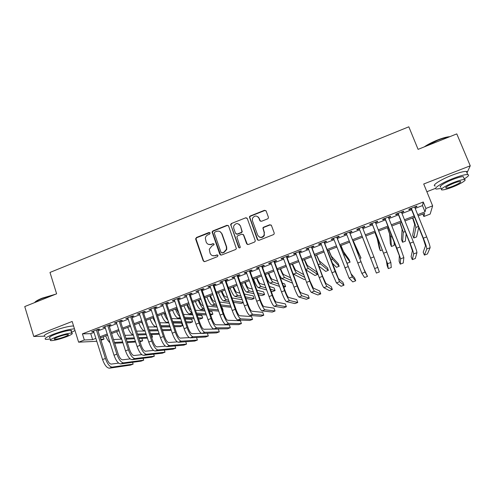 <?xml version="1.0" encoding="UTF-8"?>
<svg xmlns="http://www.w3.org/2000/svg" width="495" height="495" viewBox="0 0 495 495"><rect width="100%" height="100%" fill="white"/><g stroke="black" fill="none" stroke-linecap="round" stroke-linejoin="round"><path stroke-width="0.74" d="M210.109 232.996L208.983 232.489L196.441 237.501L195.68 239.172L203.222 260.853L204.831 261.601L217.478 256.633L218.01 255.451L216.878 254.931L215.238 255.575C212.844 256.249 211.124 255.457 210.072 253.199L209.267 249.263L211.879 246.015L214.081 244.679L214.05 244.196L212.918 243.682L211.285 244.326C208.902 245.006 207.188 244.227 206.143 241.981L205.32 238.188C205.611 236.591 206.483 235.465 207.95 234.822L209.577 234.166L210.109 232.996M209.855 232.625L196.812 237.668L195.989 238.782L203.587 260.976L204.175 261.669M217.676 255.018L215.238 255.575M213.753 243.788L211.285 244.326M267.616 218.852L268.358 218.128L268.389 217.15L266.143 211.025L264.478 210.301L250.167 216.024L249.393 216.847L257.326 239.574L258.99 240.316L273.413 234.649L274.131 233.987L274.193 232.941L271.452 225.491L269.781 224.755L263.618 227.193L262.87 227.923L264.188 232.582L264.089 235.236C261.836 238.052 259.696 238.027 257.672 235.15L252.444 220.758L252.438 218.382C254.597 215.325 256.757 215.251 258.928 218.171L259.801 220.566L261.465 221.296L267.616 218.852M415.175 208.407L422.482 205.586L423.256 202.01L425.879 208.451L432.636 205.852L430.155 214.081L423.856 216.494L424.642 213.37L418.182 215.851M96.785 341.278L78.625 342.181L72.165 321.465L33.771 336.476L24.75 306.56L56.622 293.82L49.989 272.436L408.821 126.807L418.083 149.36L456.786 133.891L470.25 165.8L423.714 183.998L432.636 205.852M78.625 342.181L84.329 339.985L92.621 339.62L95.869 338.376M423.256 202.01L82.411 333.865L84.329 339.985M228.603 226.023L226.976 225.293L212.924 230.911L212.108 231.926L219.823 254.325L221.451 255.067L235.614 249.505L236.393 248.669L228.603 226.023M231.462 223.505L245.644 217.831L247.283 218.561L255.197 240.409L255.179 241.368L254.424 242.111L248.298 244.518L246.646 243.775L243.453 234.896L241.808 234.16L237.773 235.762L236.987 236.616L237.006 237.452L240.31 247.302C239.753 248.106 239.19 248.125 238.621 247.352L230.664 224.414L231.462 223.505L245.644 217.831M467.169 172.489L470.25 165.8M33.771 336.476L44.197 336.185M97.719 329.93L99.699 329.169L98.363 329.181L91.575 331.805L93.691 331.489M109.03 325.561L111.016 324.794L109.729 324.788L102.904 327.424L105.033 327.102M120.409 321.168L122.407 320.395L121.17 320.364L114.296 323.025L116.443 322.697M131.849 316.744L133.86 315.971L132.666 315.921L125.761 318.594L127.92 318.266M143.358 312.302L145.382 311.516L144.237 311.454L137.288 314.139L139.46 313.805M154.935 307.828L156.965 307.042L155.875 306.956L148.884 309.653L151.068 309.319M166.574 303.33L168.616 302.538L167.576 302.433L160.547 305.149L162.744 304.809M178.287 298.807L180.341 298.009L179.351 297.879L172.279 300.613L174.488 300.273M190.061 294.253L192.128 293.455L191.188 293.306L184.078 296.053L186.306 295.707M201.911 289.68L203.99 288.876L203.099 288.703L195.946 291.468L198.186 291.116M213.828 285.077L215.919 284.266L215.084 284.068L207.888 286.853L208.754 287.032L210.14 286.5M225.813 280.442L227.917 279.632L227.137 279.415L219.898 282.212L220.708 282.416L222.162 281.853M237.872 275.783L239.988 274.966L239.258 274.725L231.976 277.54L232.737 277.769L234.259 277.181M250 271.099L252.134 270.276L251.46 270.01L244.134 272.844L244.839 273.091L246.43 272.479M262.202 266.384L264.349 265.555L263.73 265.271L256.354 268.117L257.01 268.389L258.668 267.752M274.478 261.638L276.637 260.809L276.074 260.5L268.655 263.365L269.255 263.662L270.982 262.994M286.828 256.868L288.993 256.033L288.492 255.698L281.03 258.582L281.568 258.904L283.375 258.204M299.252 252.073L301.43 251.225L300.985 250.872L293.479 253.774L293.962 254.114L295.837 253.391M311.745 247.24L313.941 246.392L313.552 246.015L306.003 248.936L306.424 249.301L308.373 248.546M324.318 242.383L326.527 241.529L326.199 241.127L318.601 244.066L318.966 244.456L320.989 243.67M336.971 237.495L339.193 236.641L338.92 236.214L331.279 239.165L331.582 239.58L333.68 238.769M349.693 232.582L351.933 231.716L351.716 231.264L344.031 234.234L344.279 234.673L346.45 233.838M362.519 227.626L364.747 226.766L364.598 226.289L356.858 229.278L357.05 229.742L359.29 228.876M375.464 222.626L377.642 221.785L377.555 221.277L369.771 224.291L369.895 224.773L372.153 223.907M388.488 217.59L390.617 216.773L390.592 216.241L382.759 219.266L382.827 219.78L385.098 218.901M401.6 212.528L403.673 211.724L403.71 211.173L395.833 214.217L395.833 214.756L398.116 213.871M82.411 333.865L90.746 333.667L93.982 332.411M98.016 330.858L105.33 328.03M109.333 326.49L116.746 323.625M120.712 322.096L128.224 319.195M132.153 317.679L139.769 314.74M143.668 313.23L151.377 310.254M155.244 308.762L163.059 305.743M166.889 304.264L174.809 301.208M178.602 299.741L186.621 296.647M190.383 295.193L198.514 292.056M202.232 290.621L210.468 287.44M214.156 286.017L222.496 282.8M226.147 281.389L234.599 278.128M238.206 276.73L246.77 273.426M250.34 272.046L259.015 268.698M262.548 267.331L271.328 263.94M274.824 262.591L283.722 259.157M287.18 257.827L296.189 254.343M299.605 253.025L308.731 249.505M312.104 248.199L321.348 244.629M324.683 243.342L334.045 239.728M337.336 238.46L346.816 234.797M350.07 233.541L359.667 229.841M362.897 228.591L372.531 224.872M375.847 223.592L385.481 219.873M388.872 218.561L398.506 214.842M401.983 213.5L411.611 209.781M414.785 207.436L416.809 206.65L416.908 206.069L408.981 209.131L408.92 209.701L411.215 208.81M426.869 191.72L435.643 188.31M422.866 214.05L423.856 216.494M103.276 336.798L104.012 339.125L101.005 340.275M417.706 214.663L425.026 211.848L425.879 208.451M99.91 336.823L107.236 334.001M111.245 332.467L118.67 329.608M122.642 328.08L130.173 325.19M134.114 323.674L141.737 320.741M145.648 319.238L153.37 316.268M157.243 314.783L165.076 311.77M168.913 310.297L176.845 307.247M180.65 305.786L188.688 302.699M192.456 301.251L200.599 298.12M204.33 296.684L212.578 293.51M216.272 292.093L224.631 288.882M228.288 287.477L236.752 284.217M240.372 282.831L248.948 279.533M252.53 278.153L261.218 274.818M264.763 273.457L273.562 270.072M277.064 268.723L285.98 265.295M289.439 263.965L298.473 260.494M301.894 259.182L311.039 255.667M314.418 254.368L323.68 250.804M327.022 249.523L336.402 245.916M339.7 244.648L349.204 240.997M352.459 239.741L362.08 236.047M365.316 234.803L374.969 231.091M378.291 229.816L387.944 226.104M391.347 224.798L401 221.086M404.483 219.743L414.129 216.037M100.683 339.267L104.012 339.125M414.606 217.225L404.96 220.931M401.47 222.267L391.817 225.98M388.414 227.285L378.755 230.992M375.433 232.266L365.774 235.979M362.538 237.223L352.91 240.917M349.656 242.173L340.152 245.823M336.854 247.085L327.467 250.693M324.126 251.974L314.857 255.531M311.479 256.831L302.327 260.345M298.906 261.663L289.872 265.134M286.407 266.465L277.491 269.886M273.983 271.235L265.178 274.614M261.638 275.975L252.945 279.316M249.362 280.69L240.78 283.981M237.161 285.374L228.69 288.628M225.033 290.033L216.674 293.244M212.98 294.661L204.726 297.835M200.995 299.265L192.846 302.396M189.078 303.843L181.034 306.931M177.235 308.391L169.296 311.442M165.46 312.914L157.627 315.921M153.753 317.413L146.019 320.383M142.115 321.88L134.485 324.813M130.538 326.323L123.014 329.218M119.035 330.74L111.604 333.599M107.601 335.134L100.268 337.955M90.746 333.667L92.621 339.62M422.482 205.586L425.026 211.848M92.936 331.78L92.794 331.334M104.216 327.424L104.074 326.972M115.564 323.037L115.422 322.585M126.98 318.625L126.831 318.18M138.458 314.189L138.309 313.743M150.004 309.734L149.855 309.282M161.618 305.242L161.469 304.79M173.299 300.731L173.145 300.279M185.05 296.189L184.895 295.738M196.868 291.629L196.707 291.171M208.754 287.032L208.593 286.58M220.708 282.416L220.547 281.958M232.737 277.769L232.576 277.311M244.839 273.091L244.672 272.634M257.01 268.389L256.843 267.931M269.255 263.662L269.088 263.198M281.568 258.904L281.401 258.44M293.962 254.114L293.789 253.65M306.424 249.301L306.257 248.837M318.966 244.456L318.792 243.992M331.582 239.58L331.409 239.116M344.279 234.673L344.099 234.209M364.747 226.766L364.568 226.302M357.05 229.742L356.87 229.272M377.642 221.785L377.462 221.315M390.617 216.773L390.431 216.303M403.673 211.724L403.487 211.26M416.809 206.65L416.623 206.18M208.445 244.363L211.631 244.481M212.547 255.661L215.579 255.711M228.226 225.485L227.292 225.485L213.271 231.091L212.454 232.106L220.696 255.123M214.824 232.075L214.292 233.244L221.03 252.332L222.162 252.852L223.901 252.172L226.444 249.301L226.357 246.776L221.723 233.714C220.665 231.474 218.939 230.695 216.55 231.382L214.824 232.075M221.68 252.896L222.162 252.852M220.046 231.648L222.051 233.888L226.673 246.925L226.766 249.443L224.223 252.308L222.49 252.988M246.98 218.085L245.922 218.035M243.057 234.345L243.738 235.069L247.37 244.524M231.771 223.697L230.973 224.606L231.004 225.374L239.209 247.902M240.149 225.726C237.872 222.744 235.7 222.886 233.646 226.166L233.72 228.282L235.527 233.331L237.167 234.061L241.201 232.464L241.981 231.629L240.446 225.912L238.986 224.161M236.233 234.067L237.167 234.061M240.446 225.912L242.272 231.809L241.492 232.638L237.464 234.234M257.994 216.804L259.188 218.375L260.345 221.222M259.126 236.913C261.286 238.052 263.024 237.551 264.336 235.41L264.188 232.582M271.173 225.046L270.022 224.947L263.866 227.378L263.123 228.115L264.441 232.755M265.914 210.641L264.726 210.524L250.445 216.228L249.666 217.051L257.982 240.292M113.504 339.527L121.745 339.149M139.757 340.981L142.659 340.814L140.017 341.76M135.649 342.026L127.314 342.528M122.921 342.794L114.71 343.282M135.389 341.234L127.048 341.711M122.649 341.958L114.432 342.422M110.02 342.726C108.337 341.34 106.889 339.056 105.67 335.876M142.659 340.814L141.867 338.394M109.376 368.187L112.204 367.123L133.143 364.116L130.507 365.1L109.376 368.187C106.852 367.977 104.581 365.1 102.564 359.556L93.549 331.037M112.204 367.123C109.698 366.906 107.44 364.023 105.423 358.473L96.383 329.948M97.583 329.484L106.728 358.331C108.065 362.012 109.568 363.93 111.239 364.091L118.639 363.113M133.143 364.116L132.561 362.309M34.619 302.618C35.343 301.406 37.861 299.927 42.168 298.169L55.749 294.172M54.233 294.779L42.087 298.504C38.288 300.044 35.826 301.406 34.7 302.581M74.479 328.878C69.479 329.119 62.339 330.945 53.07 334.354C45.973 337.243 43.622 338.933 46.004 339.428L50.428 339.025M73.563 325.951C68.551 326.149 61.417 327.95 52.154 331.365C45.064 334.261 42.719 335.969 45.113 336.495M50.1 337.961C48.386 337.602 50.088 336.383 55.193 334.304C62.203 331.737 67.425 330.431 70.865 330.382C71.713 330.474 71.812 330.802 71.169 331.353M56.034 337.039C50.917 339.118 49.215 340.319 50.923 340.653C54.425 340.56 59.635 339.242 66.54 336.711C71.664 334.651 73.384 333.438 71.707 333.079C68.273 333.154 63.051 334.478 56.034 337.039M64.721 336.767C68.019 335.437 69.127 334.657 68.044 334.428C65.823 334.484 62.457 335.332 57.952 336.984C54.654 338.32 53.553 339.094 54.654 339.31C56.9 339.254 60.26 338.407 64.721 336.767M71.497 332.411L74.974 330.481M424.234 146.904C427.674 144.515 432.055 142.238 437.376 140.073C442.685 137.987 446.83 136.849 449.819 136.669L449.825 136.676M449.126 136.954C446.069 137.369 442.214 138.495 437.555 140.339L425.446 146.415M464.242 178.905C468.418 176.362 469.576 174.914 467.701 174.562C465.127 174.45 460.362 175.719 453.395 178.373C441.757 182.841 432.413 188.88 436.541 189.059L441.392 188.366M466.958 172.798C467.565 172.013 467.373 171.548 466.383 171.419C463.803 171.282 459.032 172.538 452.071 175.199C440.451 179.666 431.139 185.774 435.278 185.99M440.859 187.079C437.883 186.943 444.677 182.575 453.005 179.382C458.005 177.476 461.439 176.56 463.289 176.641L463.697 177.606M454.212 182.29C445.877 185.483 439.059 189.808 442.029 189.913C443.891 189.969 447.301 189.059 452.244 187.178C460.331 184.097 467.49 179.685 464.496 179.524C462.652 179.462 459.224 180.384 454.212 182.29M452.585 186.33C458.797 183.738 461.427 182.098 460.474 181.405C459.28 181.368 457.077 181.956 453.853 183.181C447.604 185.804 444.986 187.444 445.995 188.1C447.195 188.137 449.392 187.549 452.585 186.33M124.994 335.344L133.242 335.072M147.448 338.128L138.959 338.531M134.578 338.741L126.219 339.137M151.631 337.411L152.54 337.07L151.532 337.114M147.176 337.305L138.68 337.677M134.3 337.875L125.928 338.24M121.708 339.044C119.833 337.924 118.15 335.462 116.665 331.656M152.54 337.07L151.705 334.521M136.552 331.155L145.103 330.994M149.49 330.914L158.171 330.753M159.34 334.267L150.69 334.558M146.322 334.7L137.802 334.985M159.05 333.401L150.393 333.661M146.025 333.791L137.499 334.045M130.828 327.207L130.494 326.341M133.396 335.103C131.41 334.471 129.517 331.91 127.716 327.412M148.184 326.96L156.909 326.935M161.283 326.923L170.138 326.904M171.177 330.004L169.958 330.462L162.502 330.598M158.146 330.679L149.465 330.839M145.078 330.92L144.695 330.926C142.739 330.561 140.784 327.962 138.835 323.142M171.016 329.534L162.193 329.664M157.831 329.726L149.137 329.849M143.476 326.032L141.626 322.066M159.897 322.765L168.795 322.895M173.163 322.963L181.603 323.087L182.488 325.71L174.079 325.685M182.488 325.71L179.976 326.663L174.407 326.669M170.063 326.681L161.203 326.694M156.828 326.7L155.764 326.7C153.883 326.304 151.965 323.687 150.01 318.848M169.729 325.673L160.856 325.648M155.746 323.439L152.819 317.771M120.712 363.93L123.552 362.86L143.711 360.162L141.063 361.152L120.712 363.93C118.268 363.689 116.034 360.787 114.011 355.224L104.891 326.657M123.552 362.86C121.133 362.612 118.911 359.704 116.882 354.135L107.737 325.555M108.888 325.11L118.144 354.012C119.487 357.706 120.966 359.642 122.581 359.822L130.204 358.894M143.711 360.162L143.092 358.262M132.109 359.648L134.968 358.572L154.335 356.183L151.674 357.18L132.109 359.648C129.752 359.37 127.555 356.443 125.52 350.868L116.3 322.251M134.968 358.572C132.635 358.287 130.451 355.354 128.409 349.773L119.159 321.144M120.266 320.717L129.622 349.668C130.977 353.368 132.431 355.323 133.984 355.534L141.855 354.655M154.335 356.183L153.679 354.185M143.575 355.342L146.452 354.259L165.014 352.186L162.341 353.189L143.575 355.342C141.304 355.026 139.151 352.075 137.096 346.488L127.772 317.815M146.452 354.259C144.206 353.937 142.053 350.98 140.005 345.386L130.649 316.701M131.701 316.293L141.168 345.3C142.529 349.012 143.958 350.98 145.456 351.215L153.58 350.411M165.014 352.186L164.315 350.07M155.108 351.011L157.998 349.922L175.75 348.164L173.064 349.173L155.108 351.011C152.924 350.664 150.808 347.688 148.748 342.082L139.312 313.354M157.998 349.922C155.838 349.569 153.728 346.58 151.668 340.975L142.207 312.234M143.21 311.85L152.782 340.907C154.149 344.625 155.554 346.618 156.995 346.871L165.386 346.147M175.75 348.164L175.001 345.918M164.953 313.106L166.722 316.695M171.691 318.57L180.78 318.885M185.136 319.034L191.676 319.263L192.567 321.886L186.058 321.744M192.567 321.886L190.043 322.845L186.405 322.783M182.067 322.709L173.027 322.554M168.659 322.48L166.895 322.455C165.089 322.022 163.208 319.386 161.252 314.529M181.708 321.651L172.656 321.453M167.935 320.314C166.524 318.774 165.237 316.484 164.074 313.446M166.704 346.655L169.618 345.566L186.547 344.124L183.843 345.139L166.704 346.655C164.612 346.271 162.533 343.27 160.46 337.646L150.919 308.868M169.618 345.566C167.545 345.17 165.472 342.156 163.399 336.538L153.834 307.742M154.78 307.376L164.464 336.489C165.837 340.22 167.217 342.224 168.597 342.503L177.29 341.884M186.547 344.124L185.743 341.736M176.226 308.781L179.023 313.688M183.565 314.393L192.852 314.913M197.208 315.154L201.799 315.414L202.703 318.044L198.13 317.846M202.703 318.044L200.166 319.009L198.507 318.947M194.17 318.78L184.938 318.44M180.57 318.273L178.089 318.18C176.356 317.722 174.512 315.055 172.557 310.186M193.792 317.66L184.536 317.264M180.069 316.781C178.466 315.538 176.907 312.976 175.397 309.097M178.373 342.274L181.3 341.173L197.4 340.065L194.684 341.08L178.373 342.274C176.369 341.853 174.327 338.821 172.241 333.191L162.595 304.357M181.3 341.173C179.32 340.746 177.284 337.708 175.199 332.071L165.522 303.225M166.425 302.878L176.214 332.046C177.594 335.783 178.949 337.807 180.267 338.11L189.3 337.615M197.4 340.065L196.534 337.51M187.562 304.425C188.836 307.649 190.031 309.468 191.132 309.876M195.525 310.229L205.029 310.99M209.385 311.343L211.971 311.547L212.887 314.183L210.307 314.009M206.378 314.913L196.93 314.344M192.567 314.084L189.35 313.886C187.692 313.397 185.885 310.705 183.93 305.823M210.66 315.024L212.887 314.183M205.97 313.725L196.503 313.094M192.134 312.809C190.501 312.252 188.713 309.561 186.776 304.728M190.105 337.868L193.05 336.761L208.315 335.981L205.58 337.002L190.105 337.868C188.193 337.411 186.188 334.354 184.097 328.705L174.339 299.815M193.05 336.761C191.157 336.291 189.164 333.234 187.067 327.579L177.284 298.677M178.132 298.355L188.032 327.572C189.418 331.322 190.748 333.364 192.011 333.692L201.484 333.352M208.315 335.981L207.374 333.234M198.959 300.044C200.265 303.336 201.446 305.168 202.498 305.551L203.179 305.625M207.578 306.096L217.311 307.141M221.68 307.605L222.199 307.661L223.121 310.303L222.602 310.254M218.691 311.114L209.02 310.285M204.658 309.907L200.667 309.567C199.089 309.041 197.319 306.331 195.358 301.43M222.676 310.47L223.121 310.303M218.252 309.851L208.562 308.954M204.188 308.546L203.507 308.484C201.948 307.952 200.19 305.229 198.229 300.329M201.911 333.438L204.868 332.324L219.285 331.873L216.538 332.9L201.911 333.438C200.085 332.937 198.124 329.856 196.02 324.194L186.151 295.255M204.868 332.324C203.074 331.817 201.119 328.729 199.009 323.062L189.115 294.11M189.907 293.801L199.918 323.074C201.317 326.836 202.616 328.89 203.816 329.249L218.301 329.026L219.285 331.873M210.424 295.645C211.73 298.943 212.887 300.793 213.883 301.195L215.313 301.393M219.724 302L229.711 303.379M231.085 307.277L221.215 306.275M216.835 305.774L212.052 305.223C210.548 304.666 208.822 301.931 206.861 297.012M230.658 306.065L220.714 304.846M216.327 304.307L214.904 304.134C213.425 303.571 211.705 300.824 209.744 295.905M213.778 328.977L216.761 327.857L230.311 327.746L227.552 328.779L213.778 328.977C212.052 328.439 210.128 325.333 208.011 319.659L198.031 290.664M216.761 327.857C215.053 327.313 213.141 324.2 211.019 318.52L201.013 289.507M201.75 289.222L211.879 318.551C213.283 322.319 214.552 324.392 215.69 324.776L229.321 324.893L230.311 327.746M221.958 291.215C223.264 294.525 224.39 296.394 225.336 296.814L227.545 297.198M231.976 297.959L242.247 299.735M243.28 302.655L241.152 303.46L233.51 302.334M229.123 301.684L223.499 300.855C222.076 300.267 220.386 297.501 218.419 292.57M243.187 302.389L232.972 300.793M228.566 300.106L226.37 299.76C224.971 299.159 223.288 296.394 221.321 291.456M225.72 324.491L228.715 323.365L241.405 323.594L238.627 324.633L225.72 324.491C224.087 323.916 222.206 320.785 220.077 315.092L209.985 286.042M228.715 323.365C227.106 322.783 225.237 319.64 223.103 313.948L212.98 284.885M213.667 284.619L223.907 314.003C225.318 317.778 226.562 319.875 227.638 320.277L240.397 320.735L241.405 323.594M233.553 286.76C234.859 290.082 235.96 291.963 236.858 292.409L239.883 293.052M244.338 294.005L253.186 295.886L254.133 298.535L245.341 296.814M254.133 298.535L251.534 299.524L245.928 298.485M241.517 297.668L235.007 296.462C233.671 295.837 232.019 293.052 230.051 288.109M240.904 295.948L237.897 295.36C236.579 294.729 234.933 291.939 232.966 286.989M237.73 319.98L240.749 318.848L252.555 319.417L249.758 320.463L237.73 319.98C236.195 319.368 234.352 316.206 232.211 310.501L222.008 281.395M240.749 318.848C239.233 318.223 237.402 315.055 235.255 309.344L225.021 280.232M210.672 244.549L211.427 244.388M225.652 279.984L236.004 309.425C237.427 313.211 238.646 315.321 239.66 315.754L251.54 316.559L252.555 319.417M245.211 282.286C246.522 285.615 247.599 287.515 248.44 287.985L252.332 288.993M256.831 290.157L263.625 291.92L264.578 294.575L257.833 292.947M264.578 294.575L261.96 295.571L258.483 294.772M254.028 293.752L246.59 292.044C245.328 291.388 243.713 288.579 241.746 283.616M253.36 291.871L249.492 290.936C248.255 290.268 246.652 287.453 244.685 282.484M249.814 315.445L252.846 314.306L263.767 315.222L260.958 316.274L249.814 315.445C248.372 314.789 246.572 311.603 244.419 305.879L234.098 276.724M252.846 314.306C251.429 313.638 249.641 310.445 247.481 304.722L237.136 275.548M237.711 275.325L248.181 304.821C249.61 308.62 250.798 310.749 251.745 311.207L262.74 312.357L263.767 315.222M256.942 277.782C258.254 281.117 259.306 283.035 260.085 283.53L264.905 285.046M269.472 286.475L274.112 287.935L275.078 290.596L270.468 289.235M275.078 290.596L272.448 291.592L271.192 291.239M266.687 289.977L258.229 287.601C257.053 286.908 255.482 284.074 253.508 279.093M265.939 287.898L261.15 286.487C259.999 285.788 258.433 282.942 256.46 277.961M261.973 310.879L265.023 309.734L275.041 311.002L272.213 312.06L261.973 310.879C260.624 310.186 258.873 306.968 256.701 301.232L246.263 272.021M265.023 309.734C263.699 309.029 261.954 305.805 259.782 300.063L249.319 270.839M249.839 270.641L260.426 300.187C261.861 303.998 263.024 306.139 263.909 306.628L274.001 308.131L275.041 311.002M268.736 273.246C270.053 276.6 271.074 278.53 271.805 279.05L277.639 281.265M282.286 283.029L284.65 283.932L285.627 286.593L283.276 285.751M279.508 286.407L269.942 283.134C268.847 282.404 267.312 279.545 265.345 274.552M283.833 287.273L285.627 286.593M278.666 284.093L272.881 282.014C271.805 281.278 270.282 278.407 268.309 273.413M274.199 306.287L277.268 305.137L286.376 306.758L283.536 307.822L274.199 306.287C272.949 305.551 271.241 302.309 269.057 296.555L258.501 267.288M277.268 305.137C276.043 304.388 274.341 301.139 272.157 295.385L261.577 266.1M262.034 265.926L272.745 295.527C274.187 299.345 275.319 301.511 276.142 302.024L285.33 303.881L286.376 306.758M280.603 268.692C281.921 272.052 282.917 274.001 283.586 274.546L290.553 277.745M292.539 283.146L281.717 278.642L279.254 274.725M291.58 280.535L284.675 277.516C283.685 276.742 282.206 273.846 280.226 268.835M286.5 301.672L289.581 300.508L297.773 302.495L294.915 303.559L286.5 301.672C285.349 300.892 283.685 297.619 281.488 291.852L270.815 262.529M289.581 300.508C288.461 299.723 286.803 296.443 284.613 290.67L273.908 261.335M258.935 218.177L258.693 217.478M274.31 261.181L285.139 290.837C286.593 294.667 287.694 296.851 288.443 297.39L296.715 299.611L297.773 302.495M292.533 264.107L295.435 270.01L303.713 274.638M305.372 279.106L304.221 279.539L293.56 274.125L292.904 273.364M304.728 277.373L296.536 272.993C295.633 272.182 294.191 269.261 292.217 264.231M298.869 297.025L301.975 295.855L309.233 298.2L306.362 299.277L298.869 297.025C297.823 296.202 296.202 292.904 293.999 287.119L283.202 257.747M301.975 295.855C300.954 295.026 299.345 291.722 297.136 285.931L286.308 256.54M286.654 256.41L297.606 286.122C299.067 289.959 300.137 292.161 300.824 292.731L308.168 295.317L309.233 298.2M304.536 259.498L307.352 265.456L316.602 271.792L317.604 274.465L308.465 268.438C307.649 267.591 306.25 264.646 304.27 259.603M317.604 274.465L314.919 275.48L305.842 269.812M311.318 292.347L314.443 291.171L320.76 293.888L317.87 294.971L311.318 292.347C310.377 291.487 308.793 288.158 306.578 282.36L295.663 252.926M314.443 291.171C313.527 290.305 311.955 286.97 309.734 281.166L298.788 251.72M299.079 251.608L310.148 281.377L313.279 288.047L319.677 290.998L320.76 293.888M316.608 254.863L319.337 260.871L327.362 267.702L328.377 270.381L320.463 263.86L316.398 254.944M328.377 270.381L325.679 271.402L318.811 266.056M323.841 287.644L326.985 286.463L332.343 289.55L329.441 290.639L323.841 287.644C323 286.741 321.465 283.381 319.238 277.571L308.199 248.082M326.985 286.463C326.168 285.553 324.646 282.187 322.412 276.371L311.349 246.869M311.572 246.782L322.765 276.606L325.809 283.332L331.254 286.654L332.343 289.55M328.748 250.198L331.396 256.262L338.178 263.588L339.199 266.273L332.529 259.256L328.593 250.26M339.199 266.273L336.489 267.3L332.126 262.994M336.439 282.911L339.601 281.723L344 285.188L341.08 286.283L336.439 282.911L331.972 272.751L320.816 243.206M339.601 281.723L335.171 271.538L323.978 241.987M324.145 241.919L338.413 278.586L342.899 282.286L344 285.188M340.962 245.508L343.524 251.627L349.049 259.46L350.083 262.146L344.668 254.622L340.863 245.545M350.083 262.146L347.354 263.179L346.234 261.731M349.111 278.153L352.292 276.959L355.719 280.801L352.78 281.903L349.111 278.153L333.5 238.305M352.292 276.959L336.687 237.074M336.792 237.031L351.091 273.809L354.606 277.899L355.719 280.801M353.244 240.793L361.022 258L356.876 249.963L353.207 240.805M359.698 258.501L361.022 258M361.864 273.364L365.062 272.163L367.5 276.389L364.549 277.497L361.864 273.364L346.271 233.368M365.062 272.163L349.47 232.13M349.513 232.118L363.85 269.008L367.5 276.389M362.507 237.235L369.264 254.876L362.507 237.235M370.656 258.118L359.116 228.405L376.379 273.067L370.656 258.118L373.911 256.88L362.34 227.162M376.379 273.067L379.349 271.953L373.911 256.88M374.919 232.464L377.233 238.732L379.244 247.983L380.302 250.687L378.415 241.746L374.981 232.446M380.302 250.687L382.35 249.907M371.974 223.437L386.36 260.537L387.139 265.691L388.284 268.612L387.604 263.699L372.036 223.412M388.284 268.612L391.267 267.492L390.84 262.48L375.284 222.156M387.406 227.675L389.627 233.993L390.332 243.775L391.397 246.479L390.821 237.012L387.523 227.626M391.397 246.479L394.181 245.421L394.082 241.616M384.912 218.437L399.335 255.655L399.094 261.205L400.251 264.132L400.591 258.823L396.841 248.205L385.042 218.388M400.251 264.132L403.252 263.006L403.846 257.598L400.139 246.962L388.303 217.126M399.96 222.849L402.095 229.228L401.476 239.537L402.553 242.247L403.301 232.254L400.139 222.781M402.553 242.247L405.349 241.183L406.123 233.925M397.93 213.407L409.99 243.608L412.391 250.742L411.116 256.701L412.286 259.627L413.659 253.916C413.579 252.697 412.378 249.127 410.058 243.206L398.129 213.326M412.286 259.627L415.305 258.495L416.939 252.685C416.889 251.454 415.701 247.877 413.375 241.95L401.408 212.058M412.595 217.998L414.637 224.433L412.682 235.28L413.764 237.996L415.856 227.465C415.837 226.283 414.835 223.097 412.836 217.905M413.764 237.996L416.58 236.926L418.733 227.453M411.029 208.346L423.225 238.602L425.521 245.798L423.206 252.165L424.388 255.098L426.801 248.979C426.845 247.717 425.694 244.115 423.355 238.175L411.289 208.24M424.388 255.098L427.426 253.96L430.106 247.735C430.167 246.467 429.035 242.853 426.696 236.913L414.593 206.966M209.335 232.662L208.983 232.489M217.212 255.067L216.878 254.931M213.265 243.831L212.918 243.682M203.587 260.976L203.222 260.853M196.051 239.333L195.68 239.172M196.812 237.668L196.441 237.501M220.157 254.461L219.823 254.325M212.504 232.761L212.163 232.588M213.271 231.091L212.924 230.911M227.292 225.485L226.976 225.293M224.223 252.308L223.901 252.172M226.673 246.925L226.357 246.776M222.051 233.888L221.723 233.714M231.004 225.374L230.695 225.188M102.564 359.556L105.423 358.473M144.695 330.926L145.041 330.796M155.764 326.7L156.711 326.341M114.011 355.224L116.882 354.135M125.52 350.868L128.409 349.773M137.096 346.488L140.005 345.386M148.748 342.082L151.668 340.975M166.895 322.455L168.449 321.861M160.46 337.646L163.399 336.538M178.089 318.18L180.26 317.357M172.241 333.191L175.199 332.071M189.35 313.886L192.14 312.821M184.097 328.705L187.067 327.579M200.667 309.567L203.507 308.484M196.02 324.194L199.009 323.062M212.052 305.223L214.904 304.134M208.011 319.659L211.019 318.52M223.499 300.855L226.37 299.76M220.077 315.092L223.103 313.948M235.007 296.462L237.897 295.36M232.211 310.501L235.255 309.344M246.59 292.044L249.492 290.936M244.419 305.879L247.481 304.722M258.229 287.601L261.15 286.487M256.701 301.232L259.782 300.063M269.942 283.134L272.881 282.014M269.057 296.555L272.157 295.385M246.04 217.744L245.706 217.88M281.717 278.642L284.675 277.516M281.488 291.852L284.613 290.67M293.56 274.125L296.536 272.993M293.999 287.119L297.136 285.931M305.724 269.484L308.465 268.438M306.578 282.36L309.734 281.166M318.291 264.689L320.463 263.86M319.238 277.571L322.412 276.371M330.938 259.863L332.529 259.256M331.972 272.751L335.171 271.538M343.66 255.005L344.668 254.622M344.786 267.9L348.004 266.687M356.462 250.124L356.876 249.963M357.681 263.024L360.917 261.799M374.696 268.544L377.914 267.337M378.415 241.746L379.052 241.504M383.705 253.174L386.985 251.936M387.604 263.699L390.84 262.48M390.821 237.012L392.071 236.536M396.841 248.205L400.139 246.962M400.591 258.823L403.846 257.598M403.301 232.254L405.17 231.536M410.058 243.206L413.375 241.95M413.659 253.916L416.939 252.685M415.856 227.465L418.349 226.512M423.355 238.175L426.696 236.913M426.801 248.979L430.106 247.735M195.989 238.782L195.618 238.621M212.454 232.106L212.108 231.926M226.766 249.443L226.444 249.301M230.973 224.606L230.664 224.414M54.462 338.704L54.654 339.31M70.865 330.382L71.707 333.079M445.741 187.487L445.995 188.1M463.289 176.641L464.496 179.524M467.701 174.562L466.383 171.419M211.235 244.511L210.703 244.728"/></g></svg>
